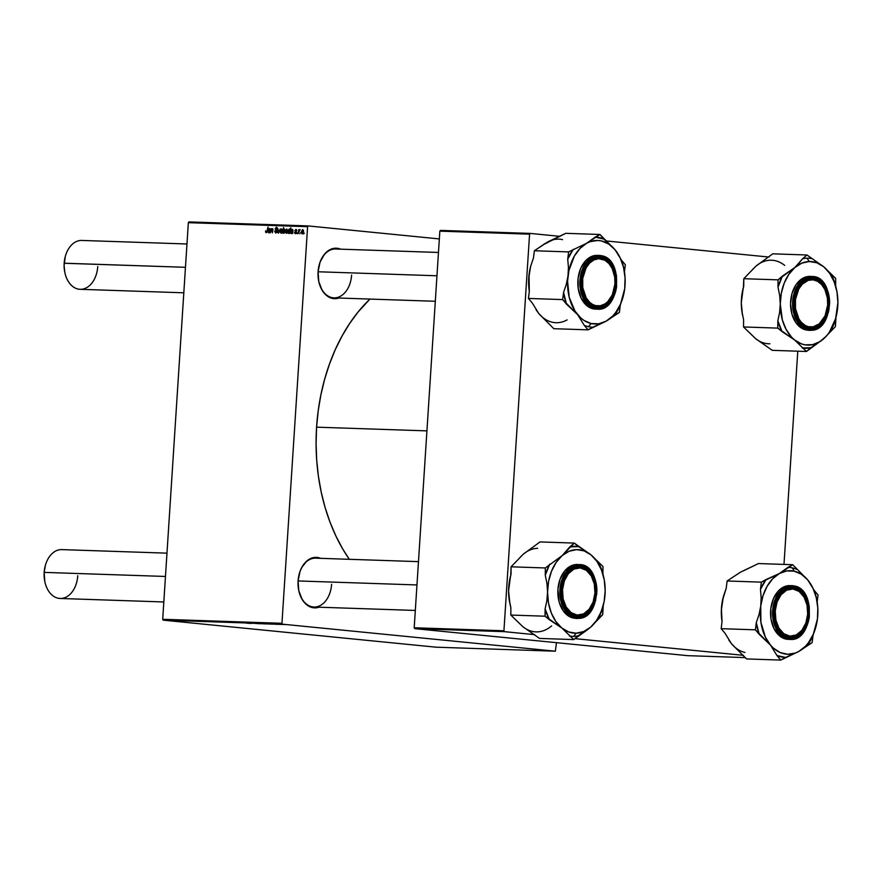 <?xml version="1.0" encoding="UTF-8"?>
<svg xmlns="http://www.w3.org/2000/svg" width="882" height="882" viewBox="0 0 882 882"><rect width="100%" height="100%" fill="white"/><g stroke="black" fill="none" stroke-linecap="round" stroke-linejoin="round"><path stroke-width="1.32" d="M298.612 589.782A24.442 16.835 91.9 0 0 316.34 606.871A24.442 16.835 91.9 0 0 331.61 584.259A24.442 16.835 -88.1 0 1 314.014 607.025A24.442 16.835 -88.1 0 1 298.612 589.782M318.986 607.202A25.258 17.397 -88.1 0 1 298.634 589.926A25.258 17.397 -88.1 0 1 298.094 580.896L300.034 571.393L301.92 567.192L307.145 560.72L313.639 557.567L320.629 558.328A25.258 17.397 -88.1 0 0 299.163 574.204A25.258 17.397 -88.1 0 0 298.094 580.896L298.789 590.675L302.019 599.22L304.444 602.615L310.442 606.992L313.794 607.808L318.986 607.202M318.6 280.619A24.442 16.835 91.9 0 0 336.34 297.708A24.442 16.835 91.9 0 0 351.609 275.096A24.442 16.835 -88.1 0 1 334.002 297.862A24.442 16.835 -88.1 0 1 318.6 280.619M338.975 298.028A25.258 17.397 -88.1 0 1 318.623 280.752A25.258 17.397 -88.1 0 1 318.082 271.733L320.023 262.219L324.311 254.424L327.145 251.546L333.639 248.404L340.628 249.165A25.258 17.397 -88.1 0 0 319.163 265.03A25.258 17.397 -88.1 0 0 318.082 271.733L318.777 281.501L322.007 290.057L324.433 293.441L330.441 297.829L333.793 298.645L338.975 298.028M316.583 427.164L426.932 430.879L316.583 427.164A167.867 115.63 91.9 0 0 349.316 559.298L342.668 548.891L335.866 535.958L329.989 522.1L325.083 507.426L321.213 492.101L318.402 476.247L316.693 460.04L316.076 443.624L316.583 427.164L318.204 410.803L320.916 394.717L324.686 379.051L329.504 363.957L335.292 349.581L342.018 336.064L349.603 323.54L357.982 312.118L369.955 299.075A167.867 115.63 91.9 0 0 316.583 427.164M555.351 651.203L436.105 647.19L163.203 620.156L282.461 624.18L555.351 651.203L556.476 642.669L555.351 651.203L282.461 624.18L281.953 623.309L307.598 226.685L188.351 222.672L162.696 619.285L281.953 623.309L282.461 624.18L163.203 620.156L436.105 647.19L555.351 651.203M277.621 624.346L276.716 624.28L277.621 624.346M280.52 624.445L279.616 624.368L280.52 624.445M274.137 624.158L276.298 624.28L274.137 624.158M269.671 624.07L266.166 623.783L269.671 624.07M254.821 623.387L251.921 623.232L254.821 623.387M261.414 623.794L258.305 623.53L260.995 623.673M251.161 623.453L248.393 623.166L251.161 623.453M249.871 623.409L246.21 623.111L249.871 623.409M261.193 623.618L264.468 623.872L261.193 623.618M259.01 623.717L255.229 623.398L259.01 623.717M266.673 623.982L263.564 623.706L266.254 623.85M272.516 624.169L268.856 623.883L272.516 624.169M282.505 624.511L279.462 624.258L282.086 624.379M278.855 624.379L276.088 624.103L278.855 624.379M284.489 624.577L283.585 624.511L284.489 624.577M294.875 232.109L295.117 233.046L295.977 232.826L294.919 230.654L296.275 229.485L296.804 230.698L295.966 229.937L295.36 230.478L296.242 233.234L295.172 233.653L294.445 232.672L294.875 232.109L295.371 233.686L296.462 232.517L295.382 230.808L295.845 229.926L296.804 230.698L295.9 229.408L294.93 230.555L296.032 232.55L295.382 233.168L296.231 233.245L294.875 232.109M292.592 233.521L290.575 232.771L290.972 231.316L292.537 230.919L292.317 229.827L290.95 230.5L291.986 229.287L293.067 230.158L292.592 233.521L292.945 231.161L291.799 231.04L290.564 232.33L291.247 233.543L292.592 233.521M287.752 230.864L286.562 233.322L285.327 231.999L286.54 229.144L287.764 230.709L286.859 229.1L285.338 231.69L286.253 233.377L287.752 230.886M266.915 230.985L268.106 226.994L266.97 232.22L265.791 232.561L265.526 230.897L266.287 232.032L266.915 230.985L266.287 232.032L265.526 230.897L266.21 232.705L267.323 231.139L268.106 226.994L266.915 230.985M283.618 229.507L284.875 229.375L284.952 231.558L283.993 233.212L283.023 232.44L282.494 233.179L283.563 227.512L282.494 233.179L283.023 232.44L283.684 233.289L285.073 230.72L284.357 229.011L283.618 229.507M280.278 228.956L278.117 233.024L277.973 228.879L278.48 232.396L280.278 228.956L278.48 232.396L277.973 228.879L278.646 233.046L280.278 228.956M276.397 227.865L277.554 228.967L276.551 227.876L275.713 228.295L277.18 231.393L275.636 233.013L274.622 231.051L275.46 232.264L276.573 231.988L275.195 228.846L276.573 227.203L277.554 228.89L276.452 227.192L275.206 228.67L276.739 231.437L275.846 232.363L274.622 231.051L275.768 233.024L277.18 231.393L275.636 228.647L277.433 227.964L276.507 227.876M304.279 233.091L303.695 233.884L304.279 233.091M282.494 230.687L281.303 233.146L280.068 231.823L281.281 228.967L282.505 230.533L281.601 228.923L280.068 231.514L280.994 233.201L282.494 230.709M269.947 232.749L267.93 232.01L268.326 230.555L269.881 230.158L269.671 229.066L268.304 229.739L269.341 228.526L270.421 229.397L269.947 232.749L270.421 229.629L269.539 228.515L268.304 229.739L269.473 229.033L269.881 230.158L267.919 231.558L268.602 232.782L269.947 232.749M271.16 230.864L270.366 232.771L271.138 228.647L271.447 229.353L272.648 228.692L272.351 232.837L272.461 229.276L271.16 230.864L272.218 229.122L272.351 232.837L272.957 229.64L272.384 228.614L271.447 229.353L271.138 228.647L270.366 232.771L271.16 230.864M289.748 233.421L288.282 233.278L288.017 231.271L288.877 229.353L289.946 229.893L290.806 227.754L289.748 233.421L290.806 227.754L287.962 231.745L288.646 233.454L289.417 232.837L289.748 233.421M303.584 231.393L302.394 233.851L301.159 232.528L302.372 229.684L303.595 231.238L302.691 229.64L301.17 232.231L302.085 233.906L303.584 231.426M300.299 232.958L299.726 233.752L300.299 232.958M298.822 232.065L298.061 233.697L298.833 229.574L299.108 230.445L299.946 229.552L298.822 232.065L300.145 229.695L299.108 230.445L298.833 229.574L298.061 233.697L298.822 232.065M297.41 232.859L296.826 233.653L297.41 232.859M308.215 225.935L439.335 238.923L308.215 225.935L307.598 226.685L281.953 623.309L162.696 619.285L163.203 620.156L162.696 619.285L188.351 222.672L188.957 221.911L308.215 225.935L307.598 226.685L188.351 222.672L188.957 221.911L308.215 225.935M745.433 657.608L687.596 655.657L414.705 628.634L504.438 631.655L534.768 634.665L504.438 631.655L503.931 630.784L529.575 234.171L439.842 231.15L414.198 627.764L503.931 630.784L504.438 631.655L414.705 628.634L687.596 655.657L745.433 657.608M574.855 638.634L743.526 655.337L574.855 638.634M440.46 230.389L530.192 233.41L559.938 236.354L530.192 233.41L529.575 234.171L503.931 630.784L414.198 627.764L414.705 628.634L414.198 627.764L439.842 231.15L440.46 230.389L439.842 231.15L529.575 234.171L530.192 233.41L440.46 230.389M606.066 240.929L768.972 257.059L606.066 240.929M783.988 564.425L797.78 351.19L783.988 564.425M319.119 265.184A24.442 16.835 -88.1 0 1 335.656 249L438.464 252.461M299.13 574.347A24.442 16.835 -88.1 0 1 315.657 558.163M275.846 232.363L275.107 231.845M277.058 230.456L276.099 230.356L277.058 230.456M276.772 230.037L275.603 229.926L276.772 230.037M281.027 232.683L282.031 230.996L281.556 229.441L282.35 229.518L281.601 229.441L280.597 230.808L281.556 229.441L282.064 230.665L281.027 232.683L280.068 231.514L281.81 232.76M283.023 232.44L283.684 233.289M284.18 229.529L283.221 232.032L284.412 232.837L283.662 232.771L285.073 230.753L284.434 229.651L283.684 232.771L283.221 231.657L284.18 229.529L284.974 229.607L284.213 229.529M267.037 232.109L266.287 232.032L267.037 232.109M268.349 231.602L269.782 230.676L268.767 232.264L269.407 232.33L268.415 231.249L270.223 230.72L268.767 232.264L269.407 232.33M270.3 230.4L269.142 230.279L270.3 230.4M269.473 229.033L269.98 229.673M272.935 229.199L272.24 229.133L272.935 229.199M285.757 231.734L286.011 232.738L287.069 232.936L285.768 231.646L286.837 229.618L287.323 230.852L286.518 232.793L287.334 230.742L286.573 229.673L285.757 231.745M289.318 229.706L287.962 231.745L289.34 229.706L290.233 230.83L289.351 232.451L289.913 232.506L288.822 232.947L288.392 231.812L288.502 232.672M289.946 229.893L289.318 229.188M289.913 229.761L289.329 229.706L289.913 229.761M290.994 232.363L292.427 231.437L291.424 233.035L292.052 233.091L291.06 232.01L292.879 231.481L291.424 233.035M292.537 230.919L291.799 231.04L292.945 231.161L292.196 229.276L290.95 230.5L292.118 229.794L292.537 230.919M292.118 229.794L292.626 230.434M295.426 233.168L296.231 233.245M296.352 231.856L295.58 231.779L296.352 231.856M295.845 229.926L296.363 230.753M296.716 230.004L295.9 229.926L296.716 230.004M302.647 230.147L301.611 232.738L302.118 233.388L301.6 232.175L302.691 230.158L303.154 231.382L302.118 233.388L302.901 233.465L302.085 233.388L302.901 233.465M303.441 230.235L302.691 230.158L303.441 230.235M264.115 623.894L263.531 623.75M263.101 623.717L263.718 623.85M267.125 623.883L266.518 623.783M267.466 623.927L266.893 623.817M275.25 624.18L273.376 624.059L275.25 624.202M273.012 624.048L274.941 624.114L273.1 624.004M289.318 232.991L289.373 229.706M302.118 233.388L303.121 231.701L302.713 230.158M758.895 340.893L772.224 350.33L806.468 351.488L772.224 350.33L755.521 338.567A41.807 28.797 91.9 0 0 769.898 343.782M797.295 265.262L794.869 267.5A41.807 28.797 -88.1 0 1 809.301 261.524L806.964 258.183A45.07 31.046 91.9 0 0 802.598 258.746L794.869 267.5L778.034 279.859L743.791 278.701L755.907 266.188L772.742 253.829L806.975 254.986L802.598 258.746L797.295 265.262M810.723 327.806A24.442 16.835 91.9 0 0 826.621 311.39A24.442 16.835 -88.1 0 1 810.723 327.806A24.442 16.835 -88.1 0 1 810.029 327.806A24.442 16.835 -88.1 0 1 794.627 310.563A24.442 16.835 91.9 0 0 810.723 327.806L811.308 328.644L810.723 327.806M827.129 296.429A24.442 16.835 91.9 0 0 810.988 278.933L811.583 278.139A25.258 17.397 -88.1 0 1 828.86 302.934A25.258 17.397 -88.1 0 1 811.308 328.644L804.66 326.891L799.037 321.566L795.31 313.474L794.032 303.849L795.41 294.147L799.224 285.856L804.902 280.233L811.583 278.139L818.231 279.892L823.854 285.217L827.581 293.309L828.86 302.934L827.481 312.636L823.667 320.927L817.989 326.549L811.308 328.644A25.258 17.397 -88.1 0 1 794.66 310.696A25.258 17.397 -88.1 0 1 795.189 294.974A25.258 17.397 -88.1 0 1 811.583 278.139L810.988 278.933A24.442 16.835 -88.1 0 1 811.683 278.944A24.442 16.835 -88.1 0 1 827.129 296.429A24.442 16.835 91.9 0 0 827.107 296.297A24.442 16.835 91.9 0 0 811.727 278.944A24.442 16.835 91.9 0 0 795.156 295.095A24.442 16.835 -88.1 0 1 810.988 278.933A24.442 16.835 91.9 0 0 795.156 295.095A24.442 16.835 -88.1 0 1 811.683 278.944A24.442 16.835 -88.1 0 1 827.129 296.429M811.043 276.518L811.231 276.496C802.477 275.206 796.259 284.324 792.554 303.86C792.709 323.749 805.52 331.478 810.955 330.254L811.308 329.78C805.983 330.982 793.392 323.396 793.249 303.871C796.876 284.677 802.995 275.724 811.583 277.003L809.224 276.43A26.89 18.522 91.9 0 0 790.559 303.243A26.89 18.522 91.9 0 0 808.177 330.188L810.955 330.254A26.89 18.522 -88.1 0 1 810.183 330.254A26.89 18.522 -88.1 0 1 792.565 303.309A26.89 18.522 -88.1 0 1 811.231 276.496A26.89 18.522 -88.1 0 1 812.002 276.507L806.302 278.271L802.995 280.344L797.471 287.014L794.682 293.728L793.624 298.711L793.987 311.511L796.237 318.446L798.475 322.393L802.741 326.891L806.027 328.788L809.522 329.703L814.858 329.184L819.907 326.439L822.884 323.485L826.5 317.652L828.815 310.596L829.642 302.912L828.904 295.272L825.607 286.286L821.671 281.182L816.864 277.995L811.583 277.003C816.919 275.801 829.499 283.387 829.642 302.912C826.015 322.106 819.907 331.059 811.308 329.78L819.94 326.671L828.418 312.272M752.401 335.612L743.537 326.957L743.581 319.648L741.883 311.313L741.31 302.747L741.983 294.191L743.758 286.011L743.791 278.701L778.034 279.859L778.001 287.168L779.688 295.503L780.272 304.07L781.309 293.221L784.241 283.067L788.861 274.302L794.869 267.5L801.837 263.145L809.301 261.524L816.754 262.759L823.689 266.75A41.807 28.797 -88.1 0 1 836.875 291.225L835.629 285.658L835.662 278.359L823.689 266.75L806.975 254.986L772.742 253.829L759.303 263.685M837.713 306.859L837.9 302.559L835.618 318.611L829.301 332.327L826.456 336.009L819.907 341.632L812.631 344.642L805.101 344.84L801.418 343.87L794.484 339.879L791.363 336.924L786.094 329.35L782.378 320.001L780.272 304.07L779.589 312.625L777.825 320.805L777.781 328.115L743.537 326.957L777.781 328.115L794.484 339.879L806.468 351.488L823.303 339.118L835.408 326.605L835.993 317.244A41.807 28.797 -88.1 0 1 823.303 339.118L835.408 326.605L835.452 319.295L831.031 330.375A45.07 31.046 91.9 0 0 835.452 319.295M836.588 289.77L835.629 285.658A45.07 31.046 91.9 0 0 831.318 274.82L823.689 266.75L829.62 273.233L834.152 281.766L836.974 291.766L837.9 302.559L837.757 298.215M755.521 338.567L743.537 326.957L743.581 319.648L741.883 311.313L741.31 302.747L743.206 288.061A41.807 28.797 91.9 0 0 741.31 302.747A41.807 28.797 91.9 0 0 742.335 314.091L741.31 302.747L743.228 288.006M752.754 269.308L755.907 266.188A41.807 28.797 91.9 0 1 784.715 265.438M828.981 295.679L821.175 280.454L812.002 276.507L809.996 276.441A26.89 18.522 91.9 0 0 809.224 276.43L802.124 278.668L796.082 284.643L792.014 293.474L790.548 303.794L791.904 314.047L795.884 322.658L801.859 328.325L808.948 330.188M802.124 347.949A45.07 31.046 91.9 0 0 810.856 347.717L823.303 339.118A41.807 28.797 -88.1 0 1 794.484 339.879L806.468 351.488L810.856 347.717L802.124 347.949M836.875 291.225A41.807 28.797 -88.1 0 1 837.9 302.559L837.9 302.559A41.807 28.797 -88.1 0 1 835.993 317.244M835.662 278.359L831.318 274.82L835.629 285.658L835.662 278.359M811.319 258.525A45.07 31.046 91.9 0 0 806.964 258.183L809.301 261.524A41.807 28.797 -88.1 0 1 823.689 266.75L806.975 254.986L802.598 258.746A45.07 31.046 -88.1 0 1 806.964 258.183A45.07 31.046 -88.1 0 1 811.319 258.525M780.272 304.07A41.807 28.797 -88.1 0 1 794.869 267.5L782.422 276.088A45.07 31.046 91.9 0 0 778.001 287.168L779.688 295.503L780.272 304.07L779.589 312.625L777.825 320.805L777.781 328.115L782.125 331.654L777.825 320.805A45.07 31.046 91.9 0 0 782.125 331.654L794.484 339.879A41.807 28.797 -88.1 0 1 780.272 304.07M782.422 276.088L778.034 279.859L778.001 287.168L782.422 276.088M743.438 287.19L743.791 278.701L755.907 266.188M742.611 315.502L742.335 314.091M734.519 646.87L746.536 658.931L780.779 660.089L746.536 658.931L731.487 643.728A41.807 28.797 91.9 0 0 744.97 652.459M782.025 571.944L779.379 573.509A41.807 28.797 -88.1 0 1 794.241 571.183L792.29 567.887A45.07 31.046 91.9 0 0 787.935 567.346L779.379 573.509L761.353 582.142L727.11 580.984L740.417 572.197L758.443 563.554L792.675 564.712L782.025 571.944M787.847 636.683A24.442 16.835 91.9 0 0 806.633 620.564A24.442 16.835 -88.1 0 1 790.04 636.969A24.442 16.835 -88.1 0 1 787.847 636.683A24.442 16.835 -88.1 0 1 774.639 619.737A24.442 16.835 91.9 0 0 787.847 636.683L788.343 637.51L787.847 636.683M807.14 605.592A24.442 16.835 91.9 0 0 793.877 588.393L794.572 587.599A25.258 17.397 -88.1 0 1 808.585 616.43A25.258 17.397 -88.1 0 1 788.343 637.51L782.025 634.125L777.141 627.466L774.429 618.525L774.319 608.679L775.962 601.601L780.184 593.729L786.127 588.724L792.874 587.346L796.226 588.107L800.889 590.984L805.773 597.654L808.474 606.584L808.585 616.43L806.093 625.691L801.363 632.945L795.134 637.102L788.343 637.51A25.258 17.397 -88.1 0 1 774.661 619.859A25.258 17.397 -88.1 0 1 775.19 604.137A25.258 17.397 -88.1 0 1 794.572 587.599L793.877 588.393A24.442 16.835 -88.1 0 1 807.14 605.592A24.442 16.835 91.9 0 0 807.118 605.471A24.442 16.835 91.9 0 0 791.727 588.107A24.442 16.835 91.9 0 0 775.157 604.269A24.442 16.835 -88.1 0 1 791.683 588.107A24.442 16.835 -88.1 0 1 793.877 588.393A24.442 16.835 91.9 0 0 775.157 604.269A24.442 16.835 -88.1 0 1 791.683 588.107A24.442 16.835 -88.1 0 1 807.14 605.592M794.417 585.979L792.003 585.67L780.383 591.017L772.599 611.711L778.133 632.24L787.78 639.108L788.199 638.634C779.545 638.204 774.661 628.16 773.547 608.503C776.204 589.253 789.599 584.248 794.704 586.475L787.604 586.916L781.088 591.249L776.16 598.834L773.547 608.503L773.668 618.8L776.491 628.138L778.795 631.997L783.139 636.341L789.974 638.91L797.019 637.466L803.226 632.24L806.754 626.286L809.356 616.606L809.246 606.32L806.413 596.982L801.308 590.014L794.704 586.475C803.359 586.905 808.243 596.949 809.356 616.606C806.71 635.856 793.304 640.872 788.199 638.634L787.78 639.108A26.89 18.522 -88.1 0 1 772.687 610.168A26.89 18.522 -88.1 0 1 792.003 585.67A26.89 18.522 -88.1 0 1 794.417 585.979L802.322 590.742L808.992 604.843M808.43 621.435L799.809 635.944L790.195 639.417A26.89 18.522 -88.1 0 1 787.78 639.108L790.195 639.417L788.188 639.351A26.89 18.522 91.9 0 1 785.774 639.042L779.049 635.437L773.856 628.348L770.978 618.833L770.857 608.348L773.514 598.503L778.541 590.775L785.178 586.354L791 585.681A26.89 18.522 91.9 0 0 789.996 585.604A26.89 18.522 91.9 0 0 770.681 610.101A26.89 18.522 91.9 0 0 785.774 639.042L788.21 639.351M728.786 640.023L731.487 643.728L725.004 633.254L721.167 628.679L722.06 621.457L721.344 613.211L721.774 604.754L723.461 596.298L726.217 588.206L727.11 580.984L761.353 582.142L760.449 589.363L761.166 597.61L760.736 606.066L763.04 595.593L767.12 586.276L772.687 578.746L779.379 573.509L786.733 570.93L794.241 571.183L801.407 574.248L807.725 579.926A41.807 28.797 -88.1 0 1 816.875 600.388L816.688 599.363A45.07 31.046 91.9 0 0 814.218 590.389L818.055 594.975L817.173 602.053L818.055 594.975L814.218 590.389L807.725 579.926L792.675 564.712L758.443 563.554L744.033 570.555M816.754 623.144L817.449 618.888L813.314 634.213L808.452 642.713L805.498 646.219L798.805 651.456L795.178 653.088L787.681 654.257L780.283 652.581L773.481 648.182L770.449 645.04L765.4 637.146L760.923 622.361L760.736 606.066L759.049 614.522L756.304 622.604L755.4 629.825L721.167 628.679L755.4 629.825L770.449 645.04L776.943 655.502L780.779 660.089L798.805 651.456L812.113 642.658L813.006 635.437L815.971 626.54M816.71 599.473L814.218 590.389L807.725 579.926L812.785 587.809L816.225 597.39L817.812 607.985L817.449 618.888A41.807 28.797 -88.1 0 1 816.004 626.407A41.807 28.797 -88.1 0 1 798.805 651.456A41.807 28.797 -88.1 0 1 770.449 645.04L776.943 655.502A45.07 31.046 91.9 0 0 785.52 657.443L798.805 651.456L807.361 645.293A45.07 31.046 91.9 0 0 813.006 635.437L815.762 627.311M723.24 597.125A41.807 28.797 91.9 0 0 723.218 597.235A41.807 28.797 91.9 0 0 721.774 604.754A41.807 28.797 91.9 0 0 722.049 621.589L721.344 610.201L723.24 597.147M736.955 574.502L727.11 580.984L726.217 588.206L722.468 600.477L721.41 609.01L722.06 621.457L721.167 628.679L725.004 633.254L731.487 643.728M780.779 660.089L785.52 657.443L776.943 655.502L780.779 660.089M817.438 618.921L817.449 618.866A41.807 28.797 -88.1 0 0 816.875 600.388M812.113 642.658L813.006 635.437L807.361 645.293L812.113 642.658M796.523 569.298A45.07 31.046 91.9 0 0 792.29 567.887L794.241 571.183A41.807 28.797 -88.1 0 1 807.725 579.926L792.675 564.712L787.935 567.346A45.07 31.046 -88.1 0 1 792.29 567.887A45.07 31.046 -88.1 0 1 796.523 569.298M760.736 606.066A41.807 28.797 -88.1 0 1 779.379 573.509L766.094 579.507A45.07 31.046 91.9 0 0 760.449 589.363L761.166 597.61L760.736 606.066L759.049 614.522L756.304 622.604L755.4 629.825L759.248 634.412L756.304 622.604A45.07 31.046 91.9 0 0 759.248 634.412L770.449 645.04A41.807 28.797 -88.1 0 1 760.736 606.066M766.094 579.507L761.353 582.142L760.449 589.363L766.094 579.507M723.218 597.235L723.461 596.298M541.791 316.627L553.808 328.699L538.759 313.485L532.276 303.022L528.428 298.436L562.672 299.593L577.721 314.797L584.204 325.271L588.051 329.846L553.808 328.699L588.051 329.846L606.077 321.213A41.807 28.797 -88.1 0 1 591.205 323.54L588.448 326.682A45.07 31.046 91.9 0 0 592.792 327.211L606.077 321.213L619.373 312.426L620.278 305.205L623.243 296.308M601.138 258.15A24.442 16.835 91.9 0 0 582.429 274.037A24.442 16.835 -88.1 0 1 598.955 257.875A24.442 16.835 -88.1 0 1 601.138 258.15A24.442 16.835 -88.1 0 1 614.401 275.36A24.442 16.835 91.9 0 0 601.138 258.15L601.833 257.368L601.138 258.15M581.911 289.494A24.442 16.835 91.9 0 0 595.118 306.451L595.604 307.278A25.258 17.397 -88.1 0 1 581.933 289.627A25.258 17.397 -88.1 0 1 582.462 273.905A25.258 17.397 -88.1 0 1 601.833 257.368L608.15 260.752L613.034 267.422L615.735 276.353L615.857 286.198L613.354 295.459L608.635 302.713L602.406 306.859L597.301 307.542L593.939 306.782L589.286 303.893L584.402 297.223L581.701 288.293L581.591 278.447L584.082 269.197L588.812 261.943L595.041 257.787L601.833 257.368A25.258 17.397 -88.1 0 1 615.857 286.198A25.258 17.397 -88.1 0 1 595.604 307.278L595.118 306.451A24.442 16.835 -88.1 0 1 581.911 289.494A24.442 16.835 91.9 0 0 597.357 306.738A24.442 16.835 91.9 0 0 613.872 290.454A24.442 16.835 91.9 0 0 613.905 290.321A24.442 16.835 -88.1 0 1 597.312 306.738A24.442 16.835 -88.1 0 1 595.118 306.451A24.442 16.835 91.9 0 0 613.905 290.321A24.442 16.835 -88.1 0 1 597.312 306.738A24.442 16.835 -88.1 0 1 581.911 289.494M616.253 274.611L609.594 260.51L601.976 256.243C610.62 256.673 615.504 266.717 616.628 286.374C613.971 305.624 600.576 310.64 595.471 308.402L595.052 308.876L597.456 309.185L607.07 305.712L615.702 291.203M597.456 309.185C620.002 311.544 624.125 259.165 601.733 255.758L601.976 256.243C596.871 254.005 583.465 259.021 580.819 278.271C581.933 297.929 586.817 307.972 595.471 308.402L600.807 308.457L604.291 307.234L607.566 305.051L611.799 300.178L614.908 293.772L616.22 288.91L616.507 276.088L615.416 271.204L612.593 264.732L610.035 261.226L605.405 257.533L600.201 255.967L596.64 256.188L591.48 258.382L588.36 261.017L584.468 266.452L581.8 273.266L580.588 280.851L580.929 288.557L582.815 295.735L586.067 301.754L590.411 306.109L595.471 308.402L595.052 308.876A26.89 18.522 -88.1 0 1 579.948 279.936A26.89 18.522 -88.1 0 1 599.275 255.438L587.644 260.785L579.86 281.468L585.405 301.997L595.052 308.876L593.046 308.81A26.89 18.522 91.9 0 1 577.942 279.859A26.89 18.522 91.9 0 1 597.268 255.372A26.89 18.522 91.9 0 1 598.272 255.438L592.439 256.122L585.802 260.543L580.775 268.271L578.118 278.117L578.239 288.601L581.117 298.105L586.321 305.205L593.046 308.81A26.89 18.522 91.9 0 0 595.449 309.119L597.456 309.185A26.89 18.522 -88.1 0 1 595.052 308.876L593.046 308.81L595.471 309.119M536.047 309.791L538.759 313.485L532.276 303.022L528.428 298.436L529.332 291.214L528.616 282.979L529.046 274.511L530.732 266.055L533.478 257.974L534.382 250.753L568.625 251.91L567.721 259.132L568.438 267.367L568.008 275.834L566.321 284.291L563.576 292.372L562.672 299.593L528.428 298.436L529.332 291.214L528.671 278.778L530.501 266.915M530.512 266.882A41.807 28.797 91.9 0 0 530.479 266.992A41.807 28.797 91.9 0 0 529.046 274.511A41.807 28.797 91.9 0 0 529.31 291.358L529.046 274.511L530.732 266.055L533.478 257.974L534.382 250.753L547.678 241.955L565.704 233.322L599.947 234.48L586.651 243.267L568.625 251.91L534.382 250.753L545.043 243.52L551.305 240.323M624.026 292.901L624.71 288.657L620.586 303.97L615.713 312.471L612.769 315.977L606.077 321.213L598.724 323.793L591.205 323.54L584.049 320.475L580.753 317.939L575.009 311.103L569.232 297.333L567.578 281.27L568.923 270.498L574.38 256.045L579.959 248.504L586.651 243.267L590.267 241.635L597.764 240.466L601.513 240.951L608.679 244.016L614.997 249.683A41.807 28.797 -88.1 0 1 624.147 270.157L623.949 269.131A45.07 31.046 91.9 0 0 621.479 260.157L625.327 264.732L624.445 271.821L625.327 264.732L621.479 260.157L614.997 249.683L599.947 234.48L565.704 233.322L544.227 244.259M623.971 269.242L621.479 260.157L617.113 252.395L612.56 246.971L603.795 239.055A45.07 31.046 91.9 0 0 595.207 237.115L586.651 243.267A41.807 28.797 -88.1 0 1 614.997 249.683L620.046 257.577L623.486 267.147L625.073 277.753L624.71 288.657A41.807 28.797 -88.1 0 1 623.276 296.176A41.807 28.797 -88.1 0 1 606.077 321.213L614.633 315.061A45.07 31.046 91.9 0 0 620.278 305.205L623.034 297.069M601.678 255.747L599.275 255.438A26.89 18.522 -88.1 0 1 601.678 255.747L597.268 255.372M599.947 234.48L595.207 237.115L603.795 239.055L599.947 234.48M573.366 249.264A45.07 31.046 91.9 0 0 567.721 259.132L568.438 267.367L568.008 275.834A41.807 28.797 -88.1 0 1 586.651 243.267L568.625 251.91L567.721 259.132L573.366 249.264M563.576 292.372A45.07 31.046 91.9 0 0 566.52 304.18L577.721 314.797A41.807 28.797 -88.1 0 1 568.008 275.834L566.321 284.291L563.576 292.372L562.672 299.593L566.52 304.18L563.576 292.372M584.204 325.271A45.07 31.046 91.9 0 0 588.448 326.682L591.205 323.54A41.807 28.797 -88.1 0 1 577.721 314.797L584.204 325.271L588.051 329.846L592.792 327.211A45.07 31.046 -88.1 0 1 588.448 326.682A45.07 31.046 -88.1 0 1 584.204 325.271M624.71 288.69L624.71 288.635A41.807 28.797 -88.1 0 0 624.147 270.157M614.633 315.061L619.373 312.426L620.278 305.205L614.633 315.061M562.551 239.628A41.807 28.797 91.9 0 0 547.678 241.955M530.479 266.992L530.732 266.055M538.759 313.485A41.807 28.797 91.9 0 0 567.115 319.901M587.831 629.45L590.587 627.223A41.807 28.797 -88.1 0 1 576.144 633.199L573.763 636.374A45.07 31.046 91.9 0 0 578.129 635.812L590.587 627.223L602.693 614.699L603.277 605.35A41.807 28.797 -88.1 0 1 590.587 627.223L583.608 631.578L576.144 633.199L568.692 631.964L561.768 627.973L573.752 639.582L587.831 629.45M578.272 567.038A24.442 16.835 91.9 0 0 562.429 583.2A24.442 16.835 -88.1 0 1 578.272 567.038A24.442 16.835 -88.1 0 1 578.956 567.038A24.442 16.835 -88.1 0 1 594.413 584.534A24.442 16.835 91.9 0 0 578.272 567.038L578.857 566.244L578.272 567.038M561.911 598.669A24.442 16.835 91.9 0 0 578.008 615.901L578.592 616.739A25.258 17.397 -88.1 0 1 561.933 598.801A25.258 17.397 -88.1 0 1 562.462 583.068A25.258 17.397 -88.1 0 1 578.857 566.244L585.516 567.986L591.138 573.311L594.865 581.403L596.144 591.039L594.766 600.73L590.951 609.021L585.273 614.644L578.592 616.739L571.944 614.997L566.321 609.671L562.595 601.568L561.316 591.943L562.694 582.252L566.509 573.962L572.186 568.339L578.857 566.244A25.258 17.397 -88.1 0 1 596.144 591.039A25.258 17.397 -88.1 0 1 578.592 616.739L578.008 615.901A24.442 16.835 -88.1 0 1 577.313 615.901A24.442 16.835 -88.1 0 1 561.911 598.669A24.442 16.835 91.9 0 0 577.357 615.901A24.442 16.835 91.9 0 0 593.873 599.617A24.442 16.835 91.9 0 0 593.906 599.495A24.442 16.835 -88.1 0 1 578.008 615.901A24.442 16.835 91.9 0 0 593.906 599.495A24.442 16.835 -88.1 0 1 577.313 615.901A24.442 16.835 -88.1 0 1 561.911 598.669M596.265 583.774L588.459 568.559L579.276 564.601L578.515 564.601L578.868 565.097C584.193 563.907 596.783 571.492 596.927 591.017C593.299 610.201 587.18 619.153 578.592 617.885L587.225 614.765L595.703 600.366M579.276 564.601L577.269 564.535A26.89 18.522 91.9 0 0 576.508 564.535L578.515 564.601A26.89 18.522 -88.1 0 1 579.276 564.601C602.957 563.83 601.877 619.318 578.25 618.359L583.873 616.606L587.18 614.545L590.168 611.59L593.784 605.758L596.827 593.608L595.593 580.951L593.939 576.431L590.378 570.786L585.824 566.928L582.418 565.516L578.868 565.097L573.576 566.376L570.268 568.438L565.957 573.168L562.749 579.474L560.908 586.806L560.599 594.545L561.867 602.031L564.568 608.602L568.504 613.696L573.311 616.882L578.592 617.885C573.256 619.076 560.676 611.491 560.533 591.965C564.16 572.782 570.268 563.83 578.868 565.097L576.508 564.535L571.117 565.836L564.723 570.941L560.092 579.165L557.931 589.253L559.188 602.141L563.157 610.763L569.144 616.43L576.222 618.293M526.168 628.987L539.508 638.425L573.752 639.582L539.508 638.425L522.806 626.661L510.821 615.052L545.065 616.209L561.768 627.973L555.836 621.49L551.305 612.957L548.472 602.957L547.557 592.164L546.873 600.719L545.098 608.9L545.065 616.209L510.821 615.052L510.865 607.753L509.168 599.407L508.583 590.852L509.267 582.296L511.042 574.116L511.075 566.806L545.319 567.964L545.274 575.262L546.972 583.608L547.557 592.164L548.593 581.326L551.526 571.172L556.145 562.396L562.154 555.605L545.319 567.964L511.075 566.806L523.191 554.282L540.016 541.923L574.259 543.08L562.154 555.605L569.122 551.239L576.585 549.629L584.038 550.853L590.962 554.844L574.259 543.08L540.016 541.923L526.576 551.779M603.872 577.875L602.913 573.763A45.07 31.046 91.9 0 0 598.602 562.914L602.913 573.763L602.946 566.453L590.962 554.844L578.603 546.62A45.07 31.046 91.9 0 0 569.882 546.851L562.154 555.605A41.807 28.797 -88.1 0 1 590.962 554.844A41.807 28.797 -88.1 0 1 604.159 579.32L602.913 573.763L602.946 566.453L590.962 554.844L596.894 561.327L601.436 569.871L604.258 579.871L605.184 590.653L605.041 586.321M604.997 594.953L605.184 590.653L604.148 601.502L601.215 611.656L596.585 620.421L590.587 627.223L598.316 618.469A45.07 31.046 91.9 0 0 602.737 607.4L598.316 618.469L602.693 614.699L602.737 607.4M509.62 602.219L508.583 590.852A41.807 28.797 91.9 0 0 509.609 602.186L510.865 607.753L510.821 615.052L519.685 623.706M509.895 603.608L508.583 590.852L510.491 576.167A41.807 28.797 91.9 0 0 508.583 590.852L510.513 576.1M520.038 557.402L523.191 554.282A41.807 28.797 91.9 0 1 537.623 548.306M578.327 564.612L576.508 564.535A26.89 18.522 91.9 0 0 557.843 591.337A26.89 18.522 91.9 0 0 575.461 618.282L577.467 618.359A26.89 18.522 -88.1 0 1 559.85 591.414A26.89 18.522 -88.1 0 1 578.515 564.601C569.761 563.3 563.532 572.418 559.838 591.965C559.982 611.854 572.804 619.583 578.228 618.359A26.89 18.522 -88.1 0 1 577.467 618.359L578.25 618.359L577.467 618.359M574.259 543.08L569.882 546.851L578.603 546.62L574.259 543.08M549.695 564.193A45.07 31.046 91.9 0 0 545.274 575.262L546.972 583.608L547.557 592.164A41.807 28.797 -88.1 0 1 562.154 555.605L545.319 567.964L545.274 575.262L549.695 564.193M545.098 608.9A45.07 31.046 91.9 0 0 549.409 619.748L561.768 627.973A41.807 28.797 -88.1 0 1 547.557 592.164L546.873 600.719L545.098 608.9L545.065 616.209L549.409 619.748L545.098 608.9M569.408 636.043A45.07 31.046 91.9 0 0 573.763 636.374L576.144 633.199A41.807 28.797 -88.1 0 1 561.768 627.973L573.752 639.582L578.129 635.812A45.07 31.046 -88.1 0 1 573.763 636.374A45.07 31.046 -88.1 0 1 569.408 636.043M604.159 579.32A41.807 28.797 -88.1 0 1 605.184 590.653L605.184 590.653A41.807 28.797 -88.1 0 1 603.277 605.35M510.722 575.296L511.075 566.806L523.191 554.282M522.806 626.661A41.807 28.797 91.9 0 0 551.614 625.911M794.109 301.71L795.233 301.787A23.627 16.284 -88.1 0 1 810.029 279.914A23.627 16.284 -88.1 0 1 827.151 296.561A23.627 16.284 -88.1 0 1 827.669 304.996L827.404 298.083L824.946 289.682L821.726 284.688L817.614 281.303L812.972 279.826L808.199 280.366L802.333 284.147L798.805 288.965L795.454 299.483L795.487 308.7L798.905 318.92L801.165 322.095L805.277 325.48L808.342 326.693L813.116 326.825L819.191 323.881L825.034 315.921L827.669 304.996A23.627 16.284 -88.1 0 1 826.654 311.269A23.627 16.284 -88.1 0 1 807.736 326.527A23.627 16.284 -88.1 0 1 795.233 301.787L794.109 301.71M826.621 311.39A24.442 16.835 -88.1 0 1 810.029 327.806A24.442 16.835 -88.1 0 1 794.627 310.563A24.442 16.835 91.9 0 0 810.073 327.806A24.442 16.835 91.9 0 0 826.588 311.522A24.442 16.835 91.9 0 0 826.621 311.39M186.973 243.983L81.794 240.444A24.442 16.835 91.9 0 0 64.199 263.211A24.442 16.835 -88.1 0 1 65.235 256.728L65.169 256.982A23.627 16.284 91.9 0 0 64.166 263.255L185.463 267.301L64.199 263.211A24.442 16.835 91.9 0 0 80.152 289.307L183.809 292.802M581.381 280.641L582.506 280.719A23.627 16.284 -88.1 0 1 597.301 258.845A23.627 16.284 -88.1 0 1 614.434 275.493A23.627 16.284 -88.1 0 1 614.941 283.927L612.306 294.853L607.83 301.567L605.019 303.871L600.388 305.756L595.615 305.624L592.55 304.411L589.727 302.35L586.177 297.851L582.759 287.631L582.726 278.414L586.089 267.896L589.606 263.09L593.928 259.936L598.646 258.713L604.887 260.234L608.999 263.619L612.229 268.613L614.688 277.014L614.941 283.927A23.627 16.284 -88.1 0 1 613.938 290.2A23.627 16.284 -88.1 0 1 595.008 305.459A23.627 16.284 -88.1 0 1 582.506 280.719L581.381 280.641M614.401 275.36A24.442 16.835 91.9 0 0 614.379 275.239A24.442 16.835 91.9 0 0 598.999 257.875A24.442 16.835 91.9 0 0 582.429 274.037A24.442 16.835 -88.1 0 1 598.955 257.875A24.442 16.835 -88.1 0 1 614.401 275.36M318.082 271.766L436.954 275.779L318.082 271.766M64.816 272.395L64.088 265.57L65.301 256.475M97.748 266.54A24.442 16.835 -88.1 0 1 82.434 289.164A24.442 16.835 -88.1 0 1 64.717 271.943A24.442 16.835 -88.1 0 1 64.199 263.211L64.166 263.255A23.627 16.284 91.9 0 0 64.673 271.689A23.627 16.284 91.9 0 0 64.695 271.821M774.639 619.737A24.442 16.835 91.9 0 0 790.085 636.969A24.442 16.835 91.9 0 0 806.6 620.685A24.442 16.835 91.9 0 0 806.633 620.564A24.442 16.835 -88.1 0 1 790.04 636.969A24.442 16.835 -88.1 0 1 774.639 619.737M775.234 610.95L774.12 610.884L775.234 610.95L777.053 602.053L781.066 594.755L786.656 590.168L792.973 588.989L799.07 591.403L803.998 597.026L807.019 605.019L807.669 614.17A23.627 16.284 -88.1 0 1 806.666 620.432A23.627 16.284 -88.1 0 1 787.747 635.69A23.627 16.284 -88.1 0 1 775.234 610.95A23.627 16.284 -88.1 0 1 790.04 589.088A23.627 16.284 -88.1 0 1 807.162 605.725A23.627 16.284 -88.1 0 1 807.669 614.17L805.85 623.067L801.848 630.365L796.248 634.952L789.93 636.131L783.844 633.717L778.905 628.094L775.884 620.09L775.234 610.95M562.507 589.882L561.393 589.815L562.507 589.882L563.157 599.021L566.178 607.025L571.117 612.648L577.203 615.063L583.531 613.883L589.121 609.297L593.123 601.998L594.942 593.101A23.627 16.284 -88.1 0 1 593.939 599.363A23.627 16.284 -88.1 0 1 575.02 614.622A23.627 16.284 -88.1 0 1 562.507 589.882A23.627 16.284 -88.1 0 1 577.313 568.019A23.627 16.284 -88.1 0 1 594.435 584.656A23.627 16.284 -88.1 0 1 594.942 593.101L594.292 583.95L591.271 575.957L586.343 570.334L580.257 567.92L573.928 569.099L568.339 573.686L564.326 580.984L562.507 589.882M77.759 575.703A24.442 16.835 -88.1 0 1 62.446 598.327A24.442 16.835 -88.1 0 1 44.728 581.117A24.442 16.835 -88.1 0 1 44.199 572.385L44.166 572.418A23.627 16.284 91.9 0 0 44.684 580.852A23.627 16.284 91.9 0 0 44.706 580.984M166.974 553.157L61.806 549.607A24.442 16.835 91.9 0 0 44.199 572.385L165.474 576.464L44.199 572.385A24.442 16.835 91.9 0 0 60.152 598.47L163.82 601.965M416.966 584.942L298.083 580.94L416.966 584.942M562.429 583.2A24.442 16.835 -88.1 0 1 578.956 567.038A24.442 16.835 -88.1 0 1 594.413 584.534A24.442 16.835 91.9 0 0 594.391 584.402A24.442 16.835 91.9 0 0 579.011 567.038A24.442 16.835 91.9 0 0 562.429 583.2M45.313 565.649L44.166 572.418L44.828 581.558M44.199 572.385A24.442 16.835 -88.1 0 1 45.247 565.891L45.18 566.145A23.627 16.284 91.9 0 0 44.166 572.418L44.199 572.385M310.221 606.904L415.312 610.443M330.21 297.73L435.311 301.28M311.864 558.041L418.476 561.636M275.757 232.352L276.827 232.462M283.662 232.771L284.412 232.837M286.253 232.859L287.069 232.936M291.413 233.035L292.052 233.091M810.183 330.254L810.966 330.254C834.592 331.224 835.673 275.724 812.002 276.507M789.996 585.604L794.462 585.99C816.853 589.397 812.73 641.787 790.195 639.417"/></g></svg>
